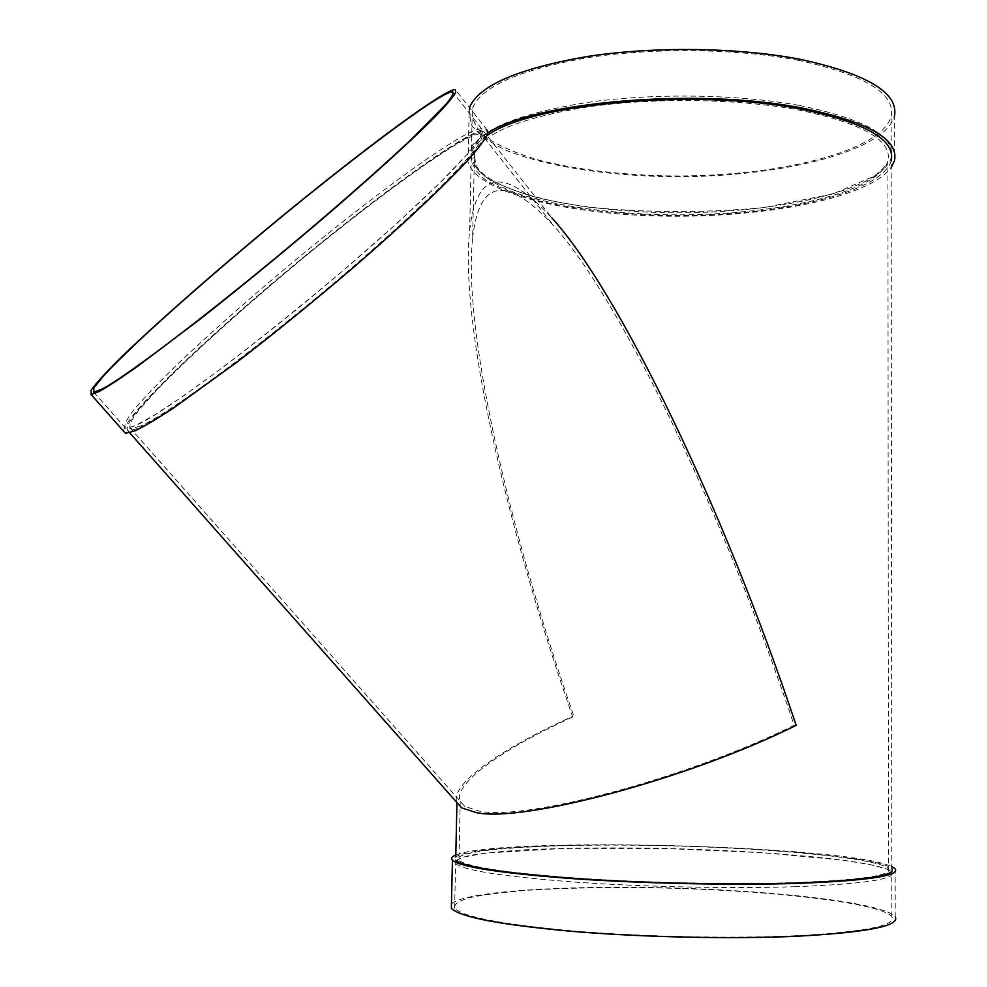 <?xml version="1.0" encoding="UTF-8"?>
<svg xmlns="http://www.w3.org/2000/svg" width="987" height="987" viewBox="0 0 987 987"><rect width="100%" height="100%" fill="white"/><g stroke="black" fill="none" stroke-linecap="round" stroke-linejoin="round"><path stroke-width="0.74" stroke-dasharray="4.93 3.7" d="M134.861 425.89L125.719 428.296C123.252 426.199 126.028 419.968 134.035 409.58C144.67 397.23 159.092 382.179 177.302 364.425C207.369 335.888 241.926 305.119 280.974 272.141C370.742 196.672 466.974 126.57 481.718 128.853C483.778 130.407 482.224 134.96 477.054 142.498C469.713 151.776 458.733 163.854 444.076 178.746C419.068 203.433 387.57 232.204 349.608 265.047C259.741 342.353 162.571 414.404 134.861 425.89M123.572 431.22C124.461 416.008 206.036 338.085 293.83 265.195C381.562 192.206 472.218 126.965 486.64 129.408L455.229 89.509M137.292 428.642L128.1 430.986C125.596 428.839 128.322 422.559 136.28 412.134C146.866 399.747 161.251 384.659 179.437 366.88C209.441 338.307 243.962 307.525 282.998 274.559C372.716 199.09 469.022 129.149 483.901 131.616C485.986 133.22 484.469 137.81 479.337 145.385C472.033 154.7 461.077 166.815 446.469 181.731C421.511 206.456 390.062 235.239 352.125 268.094C262.332 345.401 165.113 417.304 137.292 428.642M472.613 238.237C479.176 178.943 506.109 174.687 553.411 225.431C618.96 297.642 721.337 507.528 794.14 725.26C689.247 777.546 525.738 820.999 479.534 811.203L464.791 806.428L460.226 801.284C452.737 783.653 503.419 748.319 573.916 716.476C506.948 523.776 462.989 326.796 472.613 238.237L474.476 153.207L475.796 166.852C482.335 175.661 493.969 183.718 510.711 191.034C547.748 204.815 603.649 213.204 663.4 214.71C768.256 216.98 877.27 194.266 887.93 161.14C892.593 140.117 862.219 122.943 796.805 109.619C736.043 98.577 652.641 97.54 587.462 106.966C520.198 117.934 482.544 133.344 474.476 153.207C468.072 178.005 520.618 198.017 589.399 207.245C647.324 212.847 705.495 212.97 763.913 207.603L833.053 193.933L874.642 175.908C886.659 166.285 887.473 162.411 887.93 161.14L888.411 868.498C893.334 875.37 861.688 880.096 793.462 882.686C730.059 884.673 642.956 882.81 575.248 878.06C505.443 872.755 466.666 866.82 458.93 860.245C449.788 849.388 547.538 843.379 656.096 845.551C764.493 847.549 877.233 857.592 888.411 868.498L887.498 869.239L872.878 865.143L843.873 860.257L762.063 852.645L663.178 848.438L564.687 848.351L485.505 853.089L462.878 857.197L457.499 859.615L457.512 860.985L458.93 860.245L460.115 806.749M798.791 105.338C737.116 94.049 652.358 92.988 586.142 102.611C517.842 113.826 479.608 129.581 471.428 149.851C470.182 159.314 474.883 168.321 485.518 176.883C499.126 184.988 517.028 192.083 539.21 198.165C575.618 206.493 616.961 211.317 663.215 212.649C769.589 214.956 880.318 191.774 891.175 157.908C895.925 136.465 865.13 118.946 798.791 105.338M798.989 60.454C737.462 48.425 652.925 47.413 586.858 57.838C518.706 69.966 480.533 86.918 472.341 108.693C471.083 118.847 475.759 128.507 486.357 137.686C499.915 146.372 517.768 153.96 539.914 160.449C576.235 169.345 617.48 174.477 663.646 175.822C769.798 178.153 880.318 153.096 891.138 116.725C895.875 93.716 865.155 74.95 798.989 60.454M469.491 107.62L470.552 123.622C477.276 133.43 489.256 142.387 506.491 150.493C544.59 165.767 602.045 175.007 663.424 176.587C771.106 178.943 883.353 153.54 894.382 116.565L894.432 160.856M461.595 807.847L456.956 802.616C449.381 784.64 500.977 748.738 572.546 716.426C504.542 520.791 459.843 320.639 469.639 230.6C476.314 170.393 503.703 166.124 551.795 217.769L483.901 131.616M487.072 135.651C478.572 141.301 473.328 147.063 471.354 152.948C470.12 162.349 474.809 171.319 485.456 179.831C499.064 187.888 516.966 194.945 539.161 200.99C575.581 209.281 616.912 214.093 663.19 215.413C769.564 217.72 880.318 194.686 891.175 161.004L891.792 868.622C881.107 858.147 777.509 848.339 672.924 845.699C568.253 842.96 467.431 847.352 455.76 857.012M455.797 855.075C497.707 836.371 846.587 845.094 891.779 866.537M451.454 904.018C463.471 891.286 566.094 884.981 672.505 887.979C778.817 890.854 884.303 903.093 895.209 916.787L895.16 868.757M795.3 935.775C730.738 938.736 641.945 936.799 572.966 930.951C501.877 924.375 462.434 916.812 454.625 908.237C453.625 904.314 458.795 900.749 470.12 897.541C484.506 894.604 503.296 892.199 526.478 890.336C564.453 887.942 607.424 887.116 655.38 887.868C765.591 889.879 880.379 902.389 891.829 916.639C896.862 925.609 864.686 931.987 795.3 935.775M795.51 886.708C731.108 888.781 642.562 886.906 573.743 882.008C502.827 876.53 463.446 870.398 455.612 863.588C454.6 860.491 459.745 857.691 471.033 855.198C485.37 852.928 504.098 851.102 527.231 849.721C565.107 847.981 607.98 847.5 655.849 848.277C765.826 850.3 880.379 860.664 891.792 871.965C896.801 879.072 864.711 883.982 795.51 886.708M488.059 132.739C477.128 139.204 470.528 145.854 468.233 152.677C458.4 185.704 548.377 212.587 652.16 215.832C755.82 219.459 867.499 199.584 891.187 167.519M139.92 426.285L130.765 428.642C128.298 426.532 130.975 420.363 138.809 410.111L156.439 390.396C186.321 359.453 232.87 317.123 283.281 274.62C371.729 200.238 466.543 131.394 481.15 133.837C483.211 135.404 481.718 139.92 476.659 147.384C469.467 156.563 458.684 168.493 444.298 183.175C419.746 207.492 388.804 235.819 351.495 268.131C263.196 344.155 167.482 414.996 139.92 426.285M464.791 806.428L130.765 428.642C128.52 427.285 127.644 427.013 128.125 427.827L135.034 425.742L154.564 415.083L183.533 395.947L223.309 367.053C261.9 337.529 301.985 305.242 343.587 270.204L398.341 222.038L440.19 182.595L468.615 152.8L478.781 140.031L482.964 131.16L482.174 130C480.583 130.148 480.237 131.431 481.15 133.837L553.411 225.431M481.718 128.853L453.551 93.123M125.719 428.296L93.827 392.246M460.127 806.182L460.226 801.284M891.175 157.908L891.138 116.725M471.428 149.851L472.341 108.693M129.704 432.812L128.1 430.986M469.639 230.6L471.354 152.948M891.829 916.639L891.792 871.965M454.625 908.237L455.612 863.588M468.233 152.677L469.22 108.41"/><path stroke-width="1.48" d="M486.64 129.408L487.849 133.467C485.32 138.994 479.003 147.532 468.899 159.092C445.618 184.581 403.56 224.209 352.741 268.057C313.249 301.788 274.633 333.162 236.905 362.18L173.675 407.939C157.106 418.809 144.102 426.483 134.664 430.986L125.435 433.318L123.572 431.22M102.253 388.964L93.827 392.246L93.839 387.866L103.931 375.393C115.134 363.574 130.087 348.954 148.778 331.546C179.523 303.453 214.561 272.893 253.893 239.841C344.253 164.15 439.634 92.001 452.478 91.754C454.094 92.741 452.083 96.751 446.432 103.771L412.023 138.698C386.312 162.855 354.247 191.355 315.852 224.197C224.999 301.541 128.433 375.504 102.253 388.964M894.382 116.565C899.194 93.234 868.054 74.198 800.975 59.467C738.918 47.314 653.715 46.192 586.784 56.58C517.731 68.671 478.633 85.684 469.491 107.62M99.576 391.296L91.125 394.59L91.149 390.112C96.319 382.956 106.115 372.21 120.537 357.886C152.553 326.87 201.36 283.701 253.647 239.829C345.29 163.065 442.151 89.78 455.229 89.509L455.71 92.667C452.663 97.59 445.828 105.584 435.193 116.651C410.876 141.178 367.818 180.214 316.408 224.074C276.483 257.866 237.707 289.573 200.053 319.208L137.415 366.473C121.179 377.91 108.57 386.188 99.576 391.296M551.795 217.769C618.343 291.14 722.287 504.271 796.188 725.346C689.555 778.533 523.135 822.726 476.425 812.659L461.595 807.847L129.704 432.812M456.956 802.616L455.76 857.012M891.175 161.004C895.925 139.685 865.13 122.252 798.779 108.706C692.874 88.053 528.884 103.993 487.072 135.651M891.792 868.622C896.801 875.592 864.711 880.392 795.522 883.032C731.145 885.055 642.611 883.168 573.805 878.344C502.889 872.952 463.52 866.919 455.686 860.245M891.779 866.537L895.16 868.757C900.267 875.827 867.746 880.7 797.582 883.39C732.231 885.438 642.253 883.525 572.361 878.627C500.347 873.15 460.374 867.03 452.428 860.257C450.701 858.419 451.824 856.691 455.797 855.075M895.209 916.787C900.341 925.88 867.733 932.357 797.373 936.219C731.836 939.229 641.599 937.268 571.522 931.321C499.323 924.646 459.276 916.96 451.355 908.262L451.454 904.018M891.187 167.519L894.432 160.856C899.256 139.241 868.042 121.561 800.778 107.793C696.415 87.448 534.732 101.932 488.059 132.739M453.551 93.123L452.478 91.754M125.435 433.318L91.125 394.59M451.355 908.262L452.428 860.257"/></g></svg>
